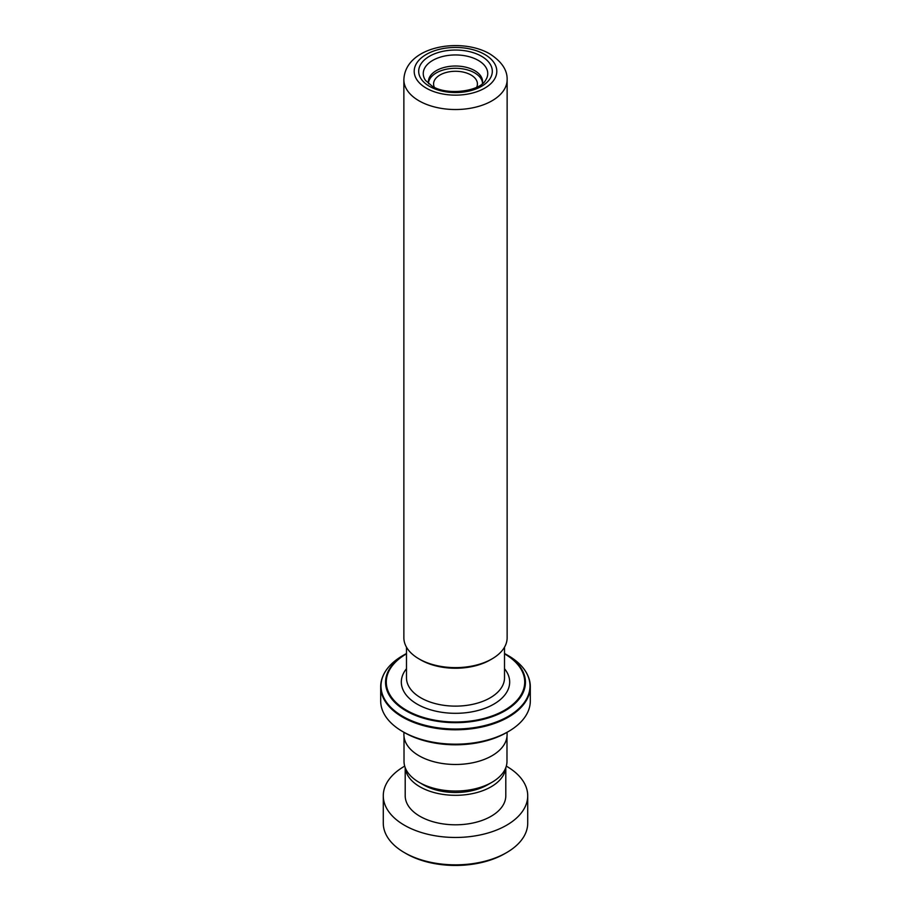 <?xml version="1.0" encoding="UTF-8"?>
<svg xmlns="http://www.w3.org/2000/svg" width="911" height="911" viewBox="0 0 911 911"><rect width="100%" height="100%" fill="white"/><g stroke="black" fill="none" stroke-linecap="round" stroke-linejoin="round"><path stroke-width="1.37" d="M506.983 736.578L506.983 761.311A51.483 29.721 180 0 1 491.906 782.333L487.601 784.815A45.391 26.214 180 0 1 423.399 784.815L419.094 782.333A51.483 29.721 180 0 1 404.017 761.311L404.017 736.578M491.906 782.333A51.483 29.721 180 0 1 419.094 782.333L423.399 784.815M428.66 83.755A27.079 15.635 180 0 1 428.421 81.66A27.079 15.635 180 0 1 445.137 67.209A27.079 15.635 180 0 1 474.654 70.602A27.079 15.635 180 0 1 482.579 81.66A27.079 15.635 180 0 1 482.34 83.755M482.511 82.799A27.079 15.635 0 0 0 474.654 72.88A27.079 15.635 0 0 0 446.06 69.282A27.079 15.635 0 0 0 428.489 82.799M434.353 87.285A21.921 12.663 180 0 1 433.579 83.937A21.921 12.663 180 0 1 447.107 72.242A21.921 12.663 180 0 1 470.998 74.987A21.921 12.663 180 0 1 477.421 83.937A21.921 12.663 180 0 1 476.647 87.285M492.008 658.892L490.186 659.951A49.057 28.321 180 0 1 420.814 659.951L418.992 658.892A51.631 29.812 0 0 0 492.008 658.892A51.631 29.812 0 0 0 507.131 637.814L507.131 79.724A51.631 29.812 180 0 1 475.257 107.259A51.631 29.812 180 0 1 418.992 100.802A51.631 29.812 180 0 1 403.869 79.724L403.869 637.814A51.631 29.812 0 0 0 418.992 658.892L420.814 659.951M504.956 653.734L504.512 653.472A69.942 40.38 180 0 1 504.956 653.734L508.179 655.59A74.497 43.011 0 0 1 508.179 716.422A74.497 43.011 0 0 1 402.821 716.422A74.497 43.011 0 0 1 402.821 655.59L406.044 653.734A69.942 40.38 180 0 1 406.488 653.472L406.044 653.734A69.942 40.38 180 0 0 406.044 710.842A69.942 40.38 180 0 0 504.956 710.842A69.942 40.38 180 0 0 504.956 653.734L508.179 655.59C522.584 664.13 529.951 674.459 530.304 686.598A74.804 43.181 180 0 1 484.128 726.5A74.804 43.181 180 0 1 402.605 717.139A74.804 43.181 180 0 1 380.696 686.598A74.804 43.181 180 0 1 384.123 673.684M508.395 731.533L506.573 732.581A72.22 41.701 180 0 1 404.427 732.581L402.605 731.533A74.804 43.181 0 0 0 508.395 731.533A74.804 43.181 0 0 0 530.304 700.992L530.304 686.598A74.804 43.181 180 0 0 526.877 673.684M507.085 732.285L507.085 734.687A51.585 29.778 180 0 1 475.246 762.211A51.585 29.778 180 0 1 419.026 755.754A51.585 29.778 180 0 1 403.915 734.687L403.915 732.285M404.427 732.581L402.605 731.533A74.804 43.181 0 0 1 380.696 700.992L380.696 686.598C381.049 674.459 388.416 664.13 402.821 655.59M506.573 852.628L504.74 853.687A69.646 40.209 180 0 1 408.253 854.791A69.646 40.209 180 0 1 406.26 853.687L404.427 852.628A72.22 41.701 0 0 0 406.511 853.778A72.22 41.701 0 0 0 506.573 852.628A72.22 41.701 0 0 0 527.72 823.145L527.72 795.77A72.22 41.701 0 0 0 506.3 766.128M405.281 767.848A50.299 29.038 0 0 0 421.383 787.616A50.299 29.038 0 0 0 474.426 793.185A50.299 29.038 0 0 0 505.719 767.848M405.201 767.654L405.201 795.77A50.299 29.038 0 0 0 421.383 817.099A50.299 29.038 0 0 0 475.667 822.371A50.299 29.038 0 0 0 505.799 795.77L505.799 767.654M404.7 766.128A72.22 41.701 0 0 0 383.28 795.77A72.22 41.701 0 0 0 406.511 826.402A72.22 41.701 0 0 0 484.458 833.964A72.22 41.701 0 0 0 527.72 795.77M383.28 795.77L383.28 823.145A72.22 41.701 0 0 0 404.427 852.628M478.298 60.399A32.238 18.619 180 0 1 485.483 80.419C479.824 91.328 446.868 95.951 432.042 86.067L425.517 80.419A32.238 18.619 180 0 1 437.804 58.008A32.238 18.619 180 0 1 478.298 60.399M481.532 56.266A36.816 21.26 180 0 1 481.532 86.329A36.816 21.26 180 0 1 429.468 86.329A36.816 21.26 180 0 1 429.468 56.266A36.816 21.26 180 0 1 481.532 56.266M504.512 647.197L504.512 677.83A49.012 28.298 180 0 1 474.255 703.975A49.012 28.298 180 0 1 420.848 697.837A49.012 28.298 180 0 1 406.488 677.83L406.488 647.197M426.291 88.162A41.314 23.857 0 0 0 484.709 88.162A41.314 23.857 0 0 0 484.709 54.432A41.314 23.857 0 0 0 426.291 54.432A41.314 23.857 0 0 0 426.291 88.162M504.512 668.72A54.17 31.27 180 0 1 486.645 707.631A54.17 31.27 180 0 1 417.204 704.157A54.17 31.27 180 0 1 406.488 668.72M406.488 653.825A69.213 39.959 0 0 0 406.557 710.295A69.213 39.959 0 0 0 504.409 710.318A69.213 39.959 0 0 0 504.512 653.825M507.131 79.724C507.461 70.17 501.699 61.572 489.867 53.92C460.886 36.918 405.11 46.165 403.869 79.724"/></g></svg>
